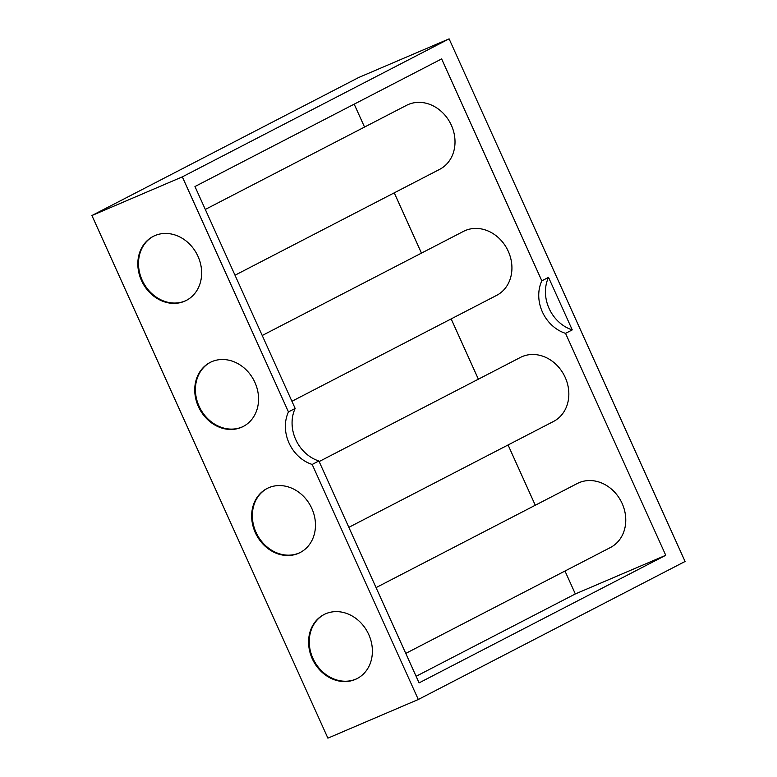 <?xml version="1.0" encoding="UTF-8"?>
<svg xmlns="http://www.w3.org/2000/svg" width="777" height="777" viewBox="0 0 777 777"><rect width="100%" height="100%" fill="white"/><g stroke="black" fill="none" stroke-linecap="round" stroke-linejoin="round"><path stroke-width="1.17" d="M376.058 587.616L577.301 483.508A36.043 30.701 62.6 0 1 579.04 482.692A36.043 30.701 62.6 0 1 621.639 502.418A36.043 30.701 62.6 0 1 610.421 547.523L405.769 653.408M357.381 678.428A36.043 30.701 62.6 0 1 355.983 679.079A36.043 30.701 62.6 0 1 313.481 659.556A36.043 30.701 62.6 0 1 324.262 614.422M319.143 461.557L520.386 357.449A36.043 30.701 62.6 0 1 522.115 356.624A36.043 30.701 62.6 0 1 564.714 376.359A36.043 30.701 62.6 0 1 553.506 421.464L348.844 527.34M300.466 552.369A36.043 30.701 62.6 0 1 299.067 553.02A36.043 30.701 62.6 0 1 256.565 533.488A36.043 30.701 62.6 0 1 267.346 488.364M262.228 335.499L463.461 231.391A36.043 30.701 62.6 0 1 465.2 230.565A36.043 30.701 62.6 0 1 507.799 250.291A36.043 30.701 62.6 0 1 496.581 295.406L291.929 401.282M243.551 426.311A36.043 30.701 62.6 0 1 242.142 426.962A36.043 30.701 62.6 0 1 199.64 407.43A36.043 30.701 62.6 0 1 210.431 362.296M205.303 209.44L406.546 105.332A36.043 30.701 62.6 0 1 408.284 104.506A36.043 30.701 62.6 0 1 450.883 124.233A36.043 30.701 62.6 0 1 439.665 169.347L235.013 275.223M186.626 300.252A36.043 30.701 62.6 0 1 185.227 300.903A36.043 30.701 62.6 0 1 142.725 281.371A36.043 30.701 62.6 0 1 153.516 236.237M295.163 408.449A36.043 30.701 -117.4 0 0 318.881 460.975L312.179 464.442A36.043 30.701 62.6 0 1 288.461 411.917L295.163 408.449L194.959 186.529L441.627 58.916L541.831 280.837L548.533 277.37A36.043 30.701 -117.4 0 0 572.251 329.895L565.549 333.362A36.043 30.701 62.6 0 1 541.831 280.837M288.461 411.917L182.333 176.865L449.106 38.85L358.692 77.506L91.919 215.53L327.894 738.15L418.308 699.494L312.179 464.442M416.103 676.311L575.33 593.939L665.743 555.283L565.549 333.362M318.881 460.975L419.075 682.896L665.743 555.283M418.308 699.494L685.081 561.47L449.106 38.85M241.472 427.311A36.043 30.701 62.6 0 1 198.873 407.585A36.043 30.701 62.6 0 1 210.091 362.47A36.043 30.701 62.6 0 1 253.924 380.371A36.043 30.701 62.6 0 1 243.211 426.486A36.043 30.701 62.6 0 1 241.472 427.311M355.312 679.428A36.043 30.701 62.6 0 1 312.713 659.702A36.043 30.701 62.6 0 1 323.931 614.588A36.043 30.701 62.6 0 1 367.764 632.488A36.043 30.701 62.6 0 1 357.051 678.612A36.043 30.701 62.6 0 1 355.312 679.428M298.397 553.37A36.043 30.701 62.6 0 1 255.798 533.644A36.043 30.701 62.6 0 1 267.016 488.529A36.043 30.701 62.6 0 1 310.839 506.429A36.043 30.701 62.6 0 1 300.136 552.544A36.043 30.701 62.6 0 1 298.397 553.37M184.557 301.243A36.043 30.701 62.6 0 1 141.958 281.517A36.043 30.701 62.6 0 1 153.176 236.412A36.043 30.701 62.6 0 1 197.008 254.312A36.043 30.701 62.6 0 1 186.295 300.427A36.043 30.701 62.6 0 1 184.557 301.243M182.333 176.865L91.919 215.53M354.186 104.157L364.53 127.059M394.24 192.851L421.455 253.127M451.155 318.91L478.37 379.186M508.071 444.968L535.285 505.244M564.986 571.027L575.33 593.939M548.533 277.37L572.251 329.895"/></g></svg>
